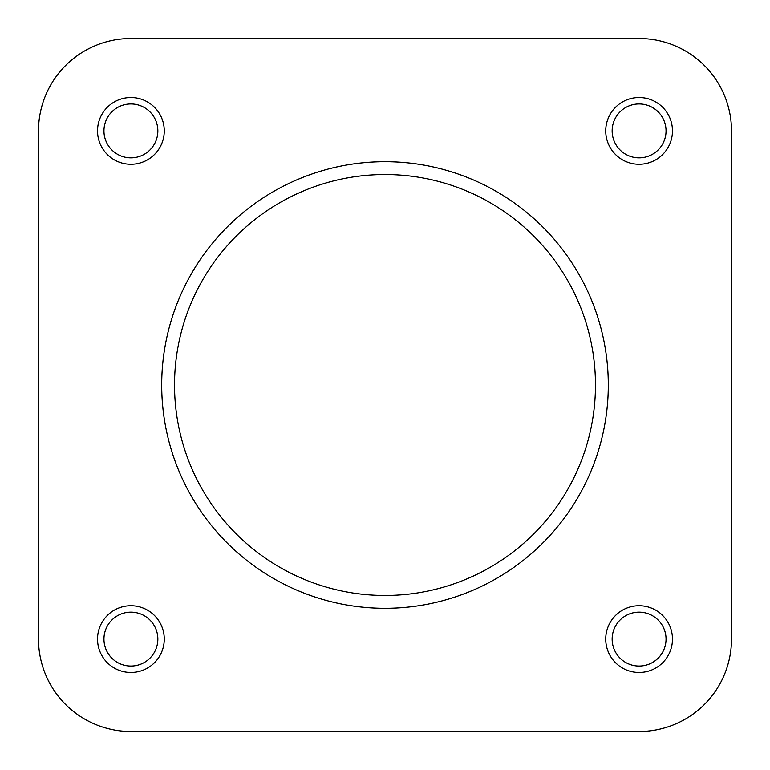 <?xml version="1.0" encoding="UTF-8"?>
<svg xmlns="http://www.w3.org/2000/svg" width="770" height="770" viewBox="0 0 770 770"><rect width="100%" height="100%" fill="white"/><g stroke="black" fill="none" stroke-linecap="round" stroke-linejoin="round"><path stroke-width="1.16" d="M672.47 639.1A33.37 33.37 0 0 1 639.1 672.47A33.37 33.37 0 0 1 605.73 639.1A33.37 33.37 0 0 1 639.1 605.73A33.37 33.37 0 0 1 672.47 639.1M612.15 639.1A26.95 26.95 0 0 0 639.1 666.05A26.95 26.95 0 0 0 666.05 639.1A26.95 26.95 0 0 0 639.1 612.15A26.95 26.95 0 0 0 612.15 639.1M164.27 639.1A33.37 33.37 0 0 1 130.9 672.47A33.37 33.37 0 0 1 97.53 639.1A33.37 33.37 0 0 1 130.9 605.73A33.37 33.37 0 0 1 164.27 639.1M103.95 639.1A26.95 26.95 0 0 0 130.9 666.05A26.95 26.95 0 0 0 157.85 639.1A26.95 26.95 0 0 0 130.9 612.15A26.95 26.95 0 0 0 103.95 639.1M672.47 130.9A33.37 33.37 0 0 1 639.1 164.27A33.37 33.37 0 0 1 605.73 130.9A33.37 33.37 0 0 1 639.1 97.53A33.37 33.37 0 0 1 672.47 130.9M612.15 130.9A26.95 26.95 0 0 0 639.1 157.85A26.95 26.95 0 0 0 666.05 130.9A26.95 26.95 0 0 0 639.1 103.95A26.95 26.95 0 0 0 612.15 130.9M164.27 130.9A33.37 33.37 0 0 1 130.9 164.27A33.37 33.37 0 0 1 97.53 130.9A33.37 33.37 0 0 1 130.9 97.53A33.37 33.37 0 0 1 164.27 130.9M103.95 130.9A26.95 26.95 0 0 0 130.9 157.85A26.95 26.95 0 0 0 157.85 130.9A26.95 26.95 0 0 0 130.9 103.95A26.95 26.95 0 0 0 103.95 130.9M161.7 385A223.3 223.3 0 0 1 385 161.7A223.3 223.3 0 0 1 608.3 385A223.3 223.3 0 0 1 385 608.3A223.3 223.3 0 0 1 161.7 385A223.3 223.3 0 0 0 385 608.3A223.3 223.3 0 0 0 608.3 385M130.9 731.5L639.1 731.5A92.4 92.4 0 0 0 731.5 639.1L731.5 130.9A92.4 92.4 0 0 0 639.1 38.5L130.9 38.5A92.4 92.4 0 0 0 38.5 130.9L38.5 639.1A92.4 92.4 0 0 0 130.9 731.5L240.981 731.5M38.5 130.9L38.5 639.1M400.689 731.5L639.1 731.5M731.5 130.9L731.5 639.1M130.9 38.5L639.1 38.5M595.47 385A210.47 210.47 0 0 0 385 174.53A210.47 210.47 0 0 0 174.53 385A210.47 210.47 0 0 0 385 595.47A210.47 210.47 0 0 0 595.47 385"/></g></svg>
